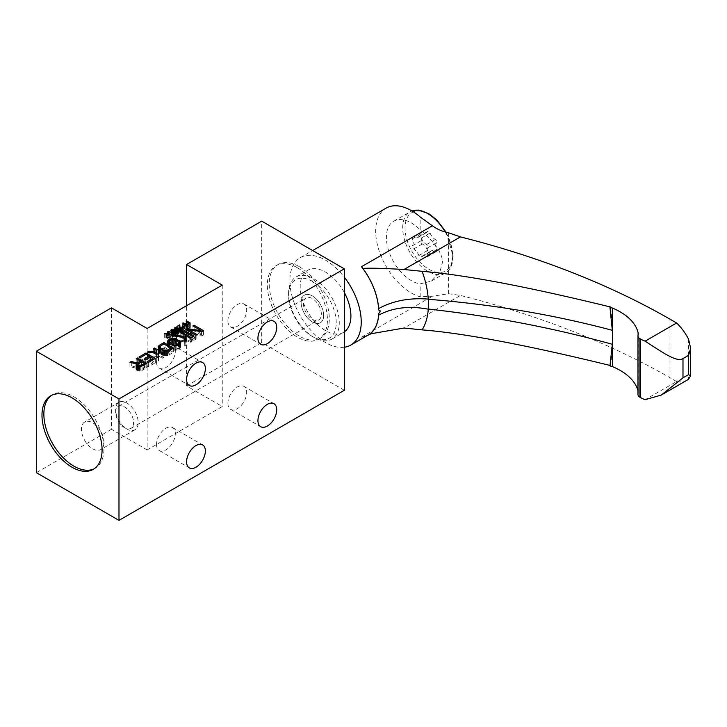 <?xml version="1.0" encoding="UTF-8"?>
<svg xmlns="http://www.w3.org/2000/svg" width="727" height="727" viewBox="0 0 727 727"><rect width="100%" height="100%" fill="white"/><g stroke="black" fill="none" stroke-linecap="round" stroke-linejoin="round"><path stroke-width="0.55" stroke-dasharray="3.63 2.73" d="M178.588 333.429L176.543 334.057L174.862 332.721L176.906 332.094L178.588 333.429L178.588 329.831M178.515 333.657L178.515 329.858M178.024 332.648L178.024 328.313M178.424 328.631L178.424 332.975M177.461 332.33L177.461 327.986M176.906 332.094L176.906 327.759M176.116 332.003L176.116 327.659M175.716 332.039L175.716 327.704M175.243 332.221L175.243 327.886M174.934 332.493L174.934 328.159M174.862 332.721L174.862 329.258L174.634 333.402L177.424 334.475L179.142 333.202L176.979 331.776L174.844 331.994M175.025 333.175L175.025 329.386M175.425 333.502L175.425 329.613M175.989 333.82L175.989 329.876M176.543 334.057L176.543 330.049M177.333 334.147L177.333 330.131M177.733 334.111L177.733 330.094M178.206 333.929L178.206 329.985M178.497 332.466L178.497 328.822M177.77 328.168L177.77 332.057M111.467 307.866L111.467 429.303L147.145 449.904L147.145 328.468M147.145 449.904L222.262 406.529L186.585 385.928L186.585 305.694M222.262 285.102L222.262 406.529M111.467 429.303L36.35 472.668M344.325 390.272L261.702 342.562L186.585 385.928M261.702 342.562L261.702 221.135M297.379 267.754A42.493 24.536 60 0 1 325.142 305.195A42.493 24.536 60 0 1 318.626 339.245A42.493 24.536 60 0 1 297.379 337.146A42.493 24.536 60 0 1 269.617 299.697A42.493 24.536 60 0 1 276.133 265.646A42.493 24.536 60 0 1 297.379 267.754M299.26 266.664A42.493 24.536 60 0 1 318.571 285.929A42.493 24.536 60 0 1 320.507 338.164A42.493 24.536 60 0 1 318.571 339.091A42.493 24.536 60 0 1 299.26 336.056A42.493 24.536 60 0 1 271.498 298.615A42.493 24.536 60 0 1 278.014 264.564A42.493 24.536 60 0 1 299.26 266.664M318.571 285.929A33.706 19.456 60 0 1 336.237 322.715A33.706 19.456 60 0 1 318.571 339.091A33.706 19.456 60 0 1 312.401 336.474A33.706 19.456 60 0 1 288.574 295.189A33.706 19.456 60 0 1 318.571 285.929M288.574 293.435A35.85 20.701 60 0 1 295.998 277.023A35.85 20.701 60 0 1 323.624 286.629A35.85 20.701 60 0 1 339.273 322.715A35.85 20.701 60 0 1 331.848 339.127A35.85 20.701 60 0 1 313.928 337.346A35.85 20.701 60 0 1 288.574 293.435L288.574 295.189M344.325 292.536A35.85 20.701 -120 0 0 307.621 270.317A35.85 20.701 -120 0 0 300.196 286.729A35.85 20.701 -120 0 0 315.845 322.806A35.85 20.701 -120 0 0 343.471 332.412A35.85 20.701 -120 0 0 344.325 331.866M344.325 347.233A50.463 29.135 60 0 1 308.184 327.332A50.463 29.135 60 0 1 289.864 280.767A50.463 29.135 60 0 1 300.324 257.667A50.463 29.135 60 0 1 344.325 277.169M448.568 232.804L448.568 293.708L432.411 296.252L420.151 296.816A50.463 29.135 60 0 1 375.686 231.213A50.463 29.135 60 0 1 386.137 208.113M368.244 334.983A50.463 29.135 60 0 1 361.501 337.192A50.463 29.135 60 0 1 362.927 337.064A50.563 29.198 -120 0 0 366.608 335.929M362.927 337.064L371.361 333.693M610.044 365.427L610.58 365.572A246.953 142.583 -120 0 0 612.325 344.298M612.325 330.322A246.953 142.583 -120 0 0 610.58 307.021M420.151 296.816L420.151 283.884L431.247 281.122L439.581 272.879L442.361 262.756C443.415 252.705 430.575 238.111 420.151 229.886A35.323 20.392 -120 0 0 393.707 221.226A35.323 20.392 -120 0 0 386.391 237.393A35.323 20.392 -120 0 0 420.151 283.884M420.151 229.886L420.151 216.955M448.568 293.708L460.455 295.444L404.003 328.041M610.58 365.572L609.953 365.935M637.97 390.672A63.222 36.504 180 0 1 638.088 391.171A15.93 9.197 180 0 1 638.242 392.444A15.93 9.197 180 0 1 638.052 393.88A6.688 3.862 0 0 0 637.97 394.479M687.142 380.121A37.74 21.792 60 0 1 676.601 381.53L645.113 399.705M676.601 381.53L669.958 377.695A686.815 396.524 0 0 0 460.455 295.444M422.36 232.022A2.017 1.163 -120 0 0 421.333 231.913A2.017 1.163 -120 0 0 421.115 233.785A8.406 4.853 60 0 1 421.115 240.764A2.017 1.163 -120 0 0 421.106 242.418A2.017 1.163 -120 0 0 422.36 243.963A8.406 4.853 60 0 1 427.594 250.479A2.017 1.163 -120 0 0 429.848 252.133A2.017 1.163 -120 0 0 430.075 251.915A8.406 4.853 60 0 1 431.047 250.997A8.406 4.853 60 0 1 435.309 251.442A2.017 1.163 -120 0 0 436.336 251.551A2.017 1.163 -120 0 0 436.554 249.679A8.406 4.853 60 0 1 436.554 242.7A2.017 1.163 -120 0 0 436.563 241.046A2.017 1.163 -120 0 0 435.309 239.492A8.406 4.853 60 0 1 430.075 232.985A2.017 1.163 -120 0 0 427.821 231.331A2.017 1.163 -120 0 0 427.594 231.549A8.406 4.853 60 0 1 426.622 232.467A8.406 4.853 60 0 1 422.36 232.022L413.627 237.057A8.406 4.853 -120 0 0 417.889 237.511A8.406 4.853 -120 0 0 418.861 236.593A2.017 1.163 60 0 1 419.088 236.375A2.017 1.163 60 0 1 421.342 238.029A8.406 4.853 -120 0 0 426.576 244.536A2.017 1.163 60 0 1 427.83 246.08A2.017 1.163 60 0 1 427.821 247.743A8.406 4.853 -120 0 0 427.821 254.723A2.017 1.163 60 0 1 427.603 256.595A2.017 1.163 60 0 1 426.576 256.486A8.406 4.853 -120 0 0 422.314 256.04A8.406 4.853 -120 0 0 421.342 256.949A2.017 1.163 60 0 1 421.115 257.176A2.017 1.163 60 0 1 418.861 255.522A8.406 4.853 -120 0 0 413.627 249.007A2.017 1.163 60 0 1 412.373 247.462A2.017 1.163 60 0 1 412.382 245.808A8.406 4.853 -120 0 0 412.382 238.829A2.017 1.163 60 0 1 412.6 236.957A2.017 1.163 60 0 1 413.627 237.057M227.896 403.276A13.277 7.67 120 0 0 230.65 409.356A13.277 7.67 120 0 0 240.882 405.802A13.277 7.67 120 0 0 246.68 392.435A13.277 7.67 120 0 0 243.927 386.355A13.277 7.67 120 0 0 233.694 389.917A13.277 7.67 120 0 0 227.896 403.276M227.896 320.88A13.277 7.67 120 0 0 230.65 326.959A13.277 7.67 120 0 0 240.882 323.397A13.277 7.67 120 0 0 246.68 310.038A13.277 7.67 120 0 0 243.927 303.959A13.277 7.67 120 0 0 233.694 307.512A13.277 7.67 120 0 0 227.896 320.88M156.532 444.479A13.277 7.67 120 0 0 159.286 450.558A13.277 7.67 120 0 0 169.518 446.996A13.277 7.67 120 0 0 175.316 433.637A13.277 7.67 120 0 0 172.563 427.558A13.277 7.67 120 0 0 162.33 431.111A13.277 7.67 120 0 0 156.532 444.479M156.532 362.073A13.277 7.67 120 0 0 159.286 368.153A13.277 7.67 120 0 0 169.518 364.6A13.277 7.67 120 0 0 175.316 351.232A13.277 7.67 120 0 0 172.563 345.152A13.277 7.67 120 0 0 162.33 348.715A13.277 7.67 120 0 0 156.532 362.073M94.192 468.77A42.493 24.536 -120 0 0 95.155 468.27A42.493 24.536 -120 0 0 101.671 434.219A42.493 24.536 -120 0 0 73.909 396.769A42.493 24.536 -120 0 0 52.662 394.67A42.493 24.536 -120 0 0 51.744 395.243M192.919 330.231L201.115 334.956L188.029 333.057L186.266 334.066L195.663 339.491L196.835 338.809L188.838 334.202L201.724 335.992L203.487 334.974L194.091 329.549L192.919 330.231L192.919 325.896M201.115 331.567L201.115 334.956M194.091 329.549L194.091 326.568M203.487 334.974L203.487 330.64M201.724 335.992L201.724 331.648M188.838 334.202L188.838 331.221M196.835 338.809L196.835 334.475M195.663 339.491L195.663 335.156M186.266 334.066L186.266 329.731M188.029 333.057L188.029 330.749M183.531 335.647L192.919 341.072L194.091 340.39L184.703 334.974L183.531 335.647L183.531 331.312M192.919 336.737L192.919 341.072M184.703 334.974L184.703 331.994M194.091 340.39L194.091 336.056M184.058 337.764L181.968 336.556L180.796 337.228L180.796 332.893M180.796 337.228L183.986 339.073L184.022 340.672L184.022 337.473L184.313 346.043L184.313 341.699M183.986 334.738L183.986 339.073M181.968 336.556L181.968 333.575M185.585 340L190.183 342.653L191.355 341.972L191.355 337.637M191.355 341.972L185.585 338.646M190.183 342.653L190.183 338.319M184.313 346.043L185.876 345.134L185.876 340.799M185.876 345.134L185.639 340.936M184.022 340.672L176.488 339.718L174.925 340.618L174.925 336.283M174.925 340.618L184.04 341.817M176.488 339.718L176.488 336.492M179.624 348.751L180.778 347.388L180.36 345.788L175.361 342.908L171.408 342.88L168.664 344.234L167.501 345.598L168.728 347.888L172.926 350.078L175.698 350.323L179.624 348.751L179.624 344.416M180.396 343.735L180.396 348.069M178.051 349.651L178.051 345.316M176.879 350.105L176.879 345.77M175.698 350.323L175.698 345.988M174.116 350.314L174.116 345.979M172.926 350.078L172.926 345.743M171.726 349.614L171.726 345.28M168.728 347.888L168.728 343.553M167.928 347.197L167.928 342.862M167.519 346.506L167.519 342.172M167.501 345.598L167.501 341.263M167.882 344.916L167.882 342.79M168.664 344.234L168.664 343.489M170.227 343.326L170.227 340.381M171.408 342.88L171.408 339.7M172.59 342.662L172.59 339.327M174.171 342.671L174.171 339.336M175.361 342.908L175.361 339.7M176.552 343.371L176.552 340.39M179.551 345.098L179.551 344.453M180.36 345.788L180.36 343.771M180.759 346.479L180.759 343.08M180.778 347.388L180.778 343.053M178.424 348.06L175.87 349.296L173.898 349.287L169.909 347.206L169.091 346.061L171.427 344.025L174.389 343.698L178.978 346.352L178.424 348.06L178.424 345.107M176.852 345.77L176.852 348.96M175.87 349.296L175.87 345.952M174.889 349.405L174.889 345.979M173.898 349.287L173.898 345.934M172.899 348.942L172.899 345.734M169.909 347.206L169.909 344.225M169.3 346.634L169.3 343.88M169.091 346.061L169.091 343.762M169.282 345.489L169.282 341.154M169.864 344.925L169.864 340.59M171.427 344.025L171.427 339.682M172.408 343.689L172.408 339.345M173.399 343.58L173.399 339.236M174.389 343.698L174.389 339.364M175.38 344.044L175.38 339.709M178.379 345.779L178.379 341.436M178.978 346.352L178.978 342.017M179.187 346.924L179.187 344.662M179.006 347.488L179.006 344.771M168.664 355.076L173.362 352.368L163.966 346.943L159.277 349.651L158.113 351.014L158.541 352.613L162.339 355.04L166.301 355.748L168.664 355.076L168.664 350.741M173.362 348.024L173.362 352.368M167.483 355.521L167.483 351.186L167.464 354.385L165.502 354.831L160.513 352.631L159.704 351.486L163.993 348.315L170.99 352.35L167.464 354.385M166.301 355.748L166.301 351.405M164.72 355.739L164.72 351.395M163.53 355.503L163.53 351.168M162.339 355.04L162.339 350.696M159.34 353.304L159.34 348.969M158.541 352.613L158.541 348.278M158.132 351.932L158.132 347.597M158.113 351.014L158.113 346.679M158.495 350.332L158.495 348.206M159.277 349.651L159.277 348.915M163.966 346.943L163.966 343.989M170.99 352.35L170.99 349.396M166.483 354.721L166.483 351.377M165.502 354.831L165.502 351.405M164.511 354.703L164.511 351.359M163.511 354.358L163.511 351.159M160.513 352.631L160.513 349.651M159.913 352.059L159.913 349.296M159.704 351.486L159.704 349.178M159.895 350.914L159.895 346.579M160.476 350.35L160.476 346.007M163.993 348.315L163.993 343.98M156.668 353.576L154.578 352.368L153.406 353.04L153.406 348.706M153.406 353.04L156.605 354.885L156.632 356.484L156.632 353.286M156.605 350.55L156.605 354.885M154.578 352.368L154.578 349.387M158.204 355.812L162.793 358.466L163.966 357.784L163.966 353.449M163.966 357.784L158.204 354.458M162.793 358.466L162.793 354.131M156.632 356.484L149.099 355.53L147.536 356.43L156.65 357.629L156.932 361.855L158.495 360.946L158.495 356.612M158.495 360.946L158.259 356.748M156.932 361.855L156.932 357.511M156.65 357.629L156.65 353.295M147.536 356.43L147.536 352.095M149.099 355.53L149.099 352.295M140.129 362.091L146 358.702L149.199 360.547L144.11 363.482L145.309 364.182L150.389 361.237L152.988 362.737L147.118 366.126L148.317 366.817L155.36 362.755L145.973 357.33L138.93 361.401L140.129 362.091L140.129 357.757M145.973 357.33L146 358.702M138.93 361.401L138.93 357.066M155.36 362.755L155.36 358.42M148.317 366.817L148.317 362.482M147.118 366.126L147.118 361.792M152.988 362.737L152.988 359.792M150.389 361.237L150.389 356.902M145.309 364.182L145.309 359.838M144.11 363.482L144.11 359.147M149.199 360.547L149.199 357.593M140.384 365.399L137.067 367.326L131.305 365.808L129.933 366.599L136.285 368.235L136.122 369.716L137.321 370.634L142.065 370.434L146.754 367.726L137.367 362.3L136.194 362.982L140.384 365.399L140.384 362.455M137.067 366.144L137.067 367.326M136.194 362.982L136.194 358.647M137.367 362.3L137.367 359.32M146.754 367.726L146.754 363.391M142.065 370.434L142.065 366.099M140.884 370.888L140.884 366.544M139.502 370.988L139.502 366.653M138.112 370.87L138.112 366.526M137.321 370.634L137.321 366.299M136.522 370.17L136.522 365.835M136.122 369.716L136.122 365.381M135.904 368.916L135.904 364.581M136.285 368.235L136.285 365.572M129.933 366.599L129.933 362.255M131.305 365.808L131.305 362.609M137.866 368.244L141.583 366.099L144.582 367.826L140.865 369.97L138.493 369.961L137.494 369.152L137.866 363.9M141.583 361.755L141.583 366.099M144.582 367.826L144.582 364.645M140.865 369.97L140.865 366.544M140.084 370.197L140.084 366.608M139.293 370.188L139.293 366.635M138.493 369.961L138.493 366.562M137.894 369.607L137.894 366.463M137.494 369.152L137.485 368.698M186.112 325.487L187.875 326.505L185.839 327.677L188.348 326.777L189.393 327.377L187.039 328.731L187.521 329.013L190.338 327.386L186.112 325.487L186.112 321.152M187.875 322.715L187.875 326.505M186.585 325.214L186.585 321.416M190.338 327.386L190.338 323.042M187.521 329.013L187.521 324.669M187.039 328.731L187.039 324.396M189.393 327.377L189.393 323.597M188.348 326.777L188.348 322.443M186.321 327.95L186.321 323.615M185.839 327.677L185.839 323.342M182.668 327.477L184.431 328.486L182.395 329.667L184.912 328.768L185.948 329.367L183.604 330.721L184.076 330.994L186.894 329.367L182.668 327.477L182.668 323.133M184.431 324.705L184.431 328.486M183.14 327.205L183.14 323.406M186.894 329.367L186.894 325.033M184.076 330.994L184.076 326.659M183.604 330.721L183.604 326.387M185.948 329.367L185.948 325.578M184.912 328.768L184.912 324.424M182.877 329.94L182.877 325.605M182.395 329.667L182.395 325.323M180.096 329.422L176.879 330.812L179.469 329.785L179.596 332.384L181.259 332.53L182.595 331.766L182.495 330.894L181.014 332.212L179.905 331.839L180.096 325.087M179.696 328.104L179.696 329.186M179.905 331.839L179.905 328.195M180.069 332.112L180.069 328.25M180.223 332.203L180.223 328.277M180.623 332.257L180.623 328.286M181.014 332.212L181.014 328.24M181.486 332.03L181.486 328.104M181.805 331.848L181.814 332.303M182.113 331.576L182.123 332.13M182.186 331.348L182.186 327.741M182.104 331.121L182.104 326.786M182.495 330.894L182.495 327.504M182.595 331.766L182.595 327.423M181.259 332.53L181.259 328.195M180.787 332.621L180.787 328.286M180.16 332.621L180.16 328.277M179.76 332.475L179.76 328.141M179.596 332.384L179.596 328.05M179.36 332.157L179.36 327.822M179.269 331.93L179.269 327.586M179.469 329.785L179.469 327.932M177.279 331.049L177.279 326.714M176.879 330.812L176.879 326.478M177.297 331.866L177.297 327.922M176.979 331.776L176.979 327.786M176.497 331.685L176.497 327.713M176.025 331.676L176.025 327.668M175.398 331.766L175.398 327.832M174.453 332.312L174.453 328.858M174.307 332.675L174.307 328.331M174.307 332.948L174.307 328.613M174.471 333.22L174.471 328.886M174.634 333.402L174.634 329.067M174.953 333.684L174.953 329.34M175.68 334.093L175.68 329.758M176.152 334.284L176.152 329.949M176.47 334.375L176.47 330.04M176.943 334.465L176.943 330.131M177.424 334.475L177.424 330.131M178.051 334.384L178.051 330.049M178.606 334.156L178.606 329.822M178.987 333.838L178.978 332.93M178.815 332.748L178.815 329.649M175.053 334.456L172.581 333.666L170.863 334.656L173.026 336.365L175.552 335.829L175.053 330.812M174.335 330.158L174.335 334.038M175.371 334.729L175.371 331.639M175.534 334.92L175.534 331.503M175.552 335.829L175.552 331.494M175.162 336.147L175.162 331.812L174.762 335.919L173.099 336.047L171.418 334.711L173.462 334.084L175.143 335.42M174.607 336.374L174.607 332.039M173.98 336.456L173.98 332.121M173.508 336.456L173.508 332.121M173.026 336.365L173.026 332.021M172.708 336.265L172.708 331.93M172.235 336.083L172.235 331.748M171.517 335.665L171.517 331.33M171.19 335.392L171.19 331.058M171.027 335.211L171.027 330.876M170.863 334.938L170.863 330.594M170.863 334.656L170.863 330.322M171.018 334.293L171.018 330.84M171.399 333.975L171.399 331.239M171.954 333.757L171.954 329.813M172.581 333.666L172.581 329.658M173.062 333.666L173.062 329.695M173.535 333.766L173.535 329.776M173.853 333.857L173.853 329.904M174.58 334.638L174.58 330.303M174.98 330.621L174.98 334.956M175.071 335.647L175.071 331.848M174.762 335.919L174.762 331.975M174.289 336.092L174.289 332.075M173.898 336.138L173.898 332.121M173.099 336.047L173.099 332.039M172.544 335.81L172.544 331.866M171.981 335.492L171.981 331.603M171.581 335.165L171.581 331.376M171.418 334.711L171.418 331.248M171.49 334.484L171.49 330.149M171.799 334.211L171.799 329.876M172.272 334.029L172.272 329.695M172.672 333.984L172.672 329.649M173.462 334.084L173.462 329.749M174.017 334.311L174.017 329.976M168.428 335.692L172.653 337.592L171.926 336.628L172.017 337.219L168.428 335.692L168.428 331.358M172.19 333.529L172.19 337.864M168.9 335.429L168.9 331.63M172.017 337.219L172.017 333.429M171.926 336.628L171.926 332.294M172.563 337.001L172.563 333.311M172.653 337.592L172.653 333.257M169.682 339.309L170.309 338.946L167.801 336.056L167.337 336.328L167.982 337.064L166.419 337.964L164.675 337.864L169.682 339.309L169.682 334.974L169.673 338.946L166.81 338.1L168.219 337.292L169.673 338.946M170.309 334.611L170.309 338.946M164.675 337.864L164.675 333.529M165.147 337.592L165.147 333.666M166.419 337.964L166.419 334.029M167.982 337.064L167.982 333.093M167.337 336.328L167.337 331.994M167.801 336.056L167.801 332.521M166.81 334.147L166.81 338.1M168.219 337.292L168.219 332.957M115.648 412.2A12.677 7.315 60 0 1 118.274 406.393A12.677 7.315 60 0 1 128.043 409.792A12.677 7.315 60 0 1 133.577 422.551A12.677 7.315 60 0 1 130.951 428.348A12.677 7.315 60 0 1 121.182 424.959A12.677 7.315 60 0 1 115.648 412.2A12.677 7.315 60 0 1 124.608 407.02A12.677 7.315 60 0 1 133.577 422.551A12.677 7.315 60 0 1 124.608 427.721A12.677 7.315 60 0 1 115.648 412.2L115.648 409.537A15.93 9.197 60 0 1 118.946 402.24A15.93 9.197 60 0 1 131.233 406.511A15.93 9.197 60 0 1 138.185 422.551A15.93 9.197 60 0 1 134.886 429.839A15.93 9.197 60 0 1 126.916 429.057A15.93 9.197 60 0 1 115.648 409.537M321.37 314.128A12.677 7.315 -120 0 0 315.836 301.369A12.677 7.315 -120 0 0 306.067 297.97A12.677 7.315 -120 0 0 303.441 303.777A12.677 7.315 -120 0 0 308.975 316.536A12.677 7.315 -120 0 0 318.744 319.935A12.677 7.315 -120 0 0 321.37 314.128M323.669 315.454A15.93 9.197 -120 0 0 316.718 299.424A15.93 9.197 -120 0 0 304.44 295.153A15.93 9.197 -120 0 0 301.132 302.45A15.93 9.197 -120 0 0 308.094 318.481A15.93 9.197 -120 0 0 320.371 322.752A15.93 9.197 -120 0 0 323.669 315.454A15.93 9.197 -120 0 0 316.718 299.424A15.93 9.197 -120 0 0 304.44 295.153A15.93 9.197 -120 0 0 301.132 302.45A15.93 9.197 -120 0 0 308.094 318.481A15.93 9.197 -120 0 0 320.371 322.752A15.93 9.197 -120 0 0 323.669 315.454M103.952 442.307A15.93 9.197 -120 0 0 97 426.276A15.93 9.197 -120 0 0 84.723 422.005A15.93 9.197 -120 0 0 81.424 429.303A15.93 9.197 -120 0 0 88.376 445.333A15.93 9.197 -120 0 0 100.653 449.604A15.93 9.197 -120 0 0 103.952 442.307M361.501 337.192L432.411 296.252M638.088 391.171L638.088 335.165M669.958 377.695L669.958 319.144M688.551 339.127L688.551 379.176M638.052 393.88L638.052 335.329M393.707 221.226L411.891 210.921A35.323 20.392 -120 0 0 410.01 211.811A35.323 20.392 -120 0 0 402.694 227.987A35.323 20.392 -120 0 0 418.116 263.528A35.323 20.392 -120 0 0 445.333 272.998A35.323 20.392 -120 0 0 452.648 256.822A35.323 20.392 -120 0 0 445.206 231.995M452.648 255.477A33.678 19.438 60 0 1 428.83 269.226A33.678 19.438 60 0 1 405.021 227.987A33.678 19.438 60 0 1 428.83 214.238A33.678 19.438 60 0 1 452.648 255.477M412.382 238.829L421.115 233.785M421.115 240.764L412.382 245.808M413.627 249.007L422.36 243.963M427.594 250.479L418.861 255.522M421.342 256.949L430.075 251.915M435.309 251.442L426.576 256.486M427.821 254.723L436.554 249.679M436.554 242.7L427.821 247.743M426.576 244.536L435.309 239.492M430.075 232.985L421.342 238.029M418.861 236.593L427.594 231.549M318.626 339.245L320.507 338.164M276.133 265.646L278.014 264.564M312.401 336.474L313.928 337.346M331.848 339.127L343.471 332.412M295.998 277.023L307.621 270.317M300.324 257.667L312.646 250.542M638.242 392.444L638.242 333.893M431.247 281.122L445.333 272.998C450.322 270.099 452.921 264.492 453.13 256.149L446.16 232.258M412.6 236.957L421.333 231.913M421.115 257.176L429.848 252.133M422.314 256.04L431.047 250.997M427.603 256.595L436.336 251.551M419.088 236.375L427.821 231.331M417.889 237.511L426.622 232.467M230.65 409.356L260.693 426.704M243.927 386.355L273.97 403.703M230.65 326.959L260.693 344.307M243.927 303.959L273.97 321.307M159.286 450.558L189.329 467.906M172.563 427.558L202.615 444.906M159.286 368.153L189.329 385.501M172.563 345.152L202.615 362.5M95.155 468.27L93.274 469.351M52.662 394.67L50.781 395.752M118.274 406.393L306.067 297.97M130.951 428.348L318.744 319.935M118.946 402.24L84.723 422.005M134.886 429.839L100.653 449.604M124.608 427.721L126.916 429.057"/><path stroke-width="1.09" d="M178.515 329.322L176.906 327.759L174.862 328.386L176.543 329.722L178.515 329.322L178.515 329.858M178.588 329.831L178.588 329.095M174.844 327.65L176.979 327.441L179.142 328.868L178.606 329.822L176.943 330.131L174.471 328.886L174.844 327.65L174.844 329.249L174.862 328.386M175.025 329.386L175.025 328.84M178.497 328.822L178.497 328.131M177.77 327.713L177.77 328.168M222.262 285.102L147.145 328.468L111.467 307.866L36.35 351.232L118.983 398.941L344.325 268.836L261.702 221.135L186.585 264.501L222.262 285.102M201.115 330.621L192.919 325.896L194.091 325.214L203.487 330.64L201.724 331.648L188.838 329.858L196.835 334.475L195.663 335.156L186.266 329.731L188.029 328.713L201.115 330.621L201.115 331.567M192.919 336.737L183.531 331.312L184.703 330.64L194.091 336.056L192.919 336.737M183.986 334.738L180.796 332.893L181.968 332.221L191.355 337.637L190.183 338.319L185.585 335.665L185.876 340.799L184.313 341.699L184.04 337.482L174.925 336.283L176.488 335.383L184.022 336.337L183.986 334.738M180.396 343.735L176.879 345.77L174.116 345.979L168.728 343.553L167.501 341.263L170.227 338.991L174.171 338.328L180.36 341.454L180.396 343.735M173.362 348.024L168.664 350.741L164.72 351.395L159.34 348.969L158.113 346.679L159.277 345.316L163.966 342.608L173.362 348.024M156.605 350.55L153.406 348.706L154.578 348.024L163.966 353.449L162.793 354.131L158.204 351.477L158.495 356.612L156.932 357.511L156.65 353.295L147.536 352.095L149.099 351.186L156.632 352.15L156.605 350.55M146 354.367L140.129 357.757L138.93 357.066L145.973 352.995L155.36 358.42L148.317 362.482L147.118 361.792L152.988 358.402L150.389 356.902L145.309 359.838L144.11 359.147L149.199 356.212L146 354.367L145.973 352.995M137.067 362.982L140.384 361.065L136.194 358.647L137.367 357.966L146.754 363.391L140.884 366.544L138.112 366.526L136.122 365.381L136.285 363.891L129.933 362.255L131.305 361.464L137.067 362.982L137.067 366.144M187.875 322.161L186.112 321.152L186.585 320.88L190.338 323.042L187.521 324.669L187.039 324.396L189.393 323.042L188.348 322.443L185.839 323.342L187.875 322.161L187.875 322.715M184.431 324.151L182.668 323.133L183.14 322.87L186.894 325.033L184.076 326.659L183.604 326.387L185.948 325.024L184.912 324.424L182.395 325.323L184.431 324.151L184.431 324.705M179.696 324.851L180.069 327.777L182.741 326.786L181.814 327.968L180.16 328.277L179.269 327.586L179.469 325.442L176.879 326.478L179.696 324.851L179.696 328.104M174.335 329.704L175.698 330.858L174.607 332.039L172.235 331.748L170.863 330.594L172.581 329.331L174.335 330.158M172.19 333.529L168.428 331.358L172.017 332.884L171.926 332.294L172.563 332.666L172.19 333.529M170.309 334.611L169.682 334.974L164.675 333.529L166.419 333.629L167.982 332.721L167.337 331.994L167.801 331.721L170.309 334.611M118.983 398.941L118.983 520.378L36.35 472.668L36.35 351.232M72.028 397.86A42.493 24.536 60 0 1 99.79 435.3A42.493 24.536 60 0 1 93.274 469.351A42.493 24.536 60 0 1 72.028 467.243A42.493 24.536 60 0 1 44.274 429.802A42.493 24.536 60 0 1 50.781 395.752A42.493 24.536 60 0 1 72.028 397.86M118.983 520.378L344.325 390.272L344.325 268.836M276.723 409.783A13.277 7.67 -60 0 1 270.926 423.15A13.277 7.67 -60 0 1 260.693 426.704A13.277 7.67 -60 0 1 257.94 420.624A13.277 7.67 -60 0 1 263.737 407.265A13.277 7.67 -60 0 1 273.97 403.703A13.277 7.67 -60 0 1 276.723 409.783M276.723 327.386A13.277 7.67 -60 0 1 270.926 340.745A13.277 7.67 -60 0 1 260.693 344.307A13.277 7.67 -60 0 1 257.94 338.228A13.277 7.67 -60 0 1 263.737 324.86A13.277 7.67 -60 0 1 273.97 321.307A13.277 7.67 -60 0 1 276.723 327.386M205.359 450.985A13.277 7.67 -60 0 1 199.561 464.344A13.277 7.67 -60 0 1 189.329 467.906A13.277 7.67 -60 0 1 186.585 461.827A13.277 7.67 -60 0 1 192.382 448.459A13.277 7.67 -60 0 1 202.615 444.906A13.277 7.67 -60 0 1 205.359 450.985M205.359 368.58A13.277 7.67 -60 0 1 199.561 381.948A13.277 7.67 -60 0 1 189.329 385.501A13.277 7.67 -60 0 1 186.585 379.421A13.277 7.67 -60 0 1 192.382 366.063A13.277 7.67 -60 0 1 202.615 362.5A13.277 7.67 -60 0 1 205.359 368.58M186.585 305.694L186.585 264.501M344.325 331.866A35.85 20.701 -120 0 0 350.905 316A35.85 20.701 -120 0 0 344.325 292.536M344.325 277.169A50.463 29.135 60 0 1 361.228 321.961A50.463 29.135 60 0 1 350.777 345.061A50.463 29.135 60 0 1 344.325 347.233M428.267 299.097L428.376 299.297C492.234 304.331 553.547 314.673 612.325 330.322L609.953 307.385L610.58 307.021C527.111 286.602 464.289 274.697 422.123 271.325A76.299 44.056 60 0 1 428.267 299.097C409.401 297.643 392.871 300.805 378.658 308.584L378.658 309.966L380.348 310.929L378.658 313.746A50.463 29.135 60 0 1 368.244 334.983L350.777 345.061M366.608 335.929A50.563 29.198 -120 0 0 368.28 335.083A50.563 29.198 -120 0 0 378.658 315.136L378.658 313.746M428.376 299.297L428.267 309.202C409.392 305.613 392.862 307.585 378.658 315.136M428.267 309.202A76.299 44.056 60 0 1 422.123 329.876C464.28 333.248 527.102 345.143 610.58 365.572M368.28 335.083L371.361 333.693L404.003 328.041L422.123 329.876M428.376 309.039C492.234 316.2 553.556 327.95 612.325 344.298L609.953 365.935A695.775 401.704 180 0 1 612.47 366.617A63.222 36.504 180 0 1 637.97 390.672M422.123 271.325L404.003 269.49L460.455 236.902A686.815 396.524 180 0 1 669.958 319.144L676.601 322.979A37.74 21.792 60 0 1 688.551 339.127L690.65 348.297L688.551 355.385L682.989 358.593C676.819 362.11 665.587 354.485 645.113 341.163A30.116 17.384 180 0 1 640.396 338.936L639.924 338.664A6.688 3.862 180 0 1 637.97 335.938A6.688 3.862 180 0 1 638.052 335.329A15.93 9.197 0 0 0 638.242 333.893A15.93 9.197 0 0 0 638.088 332.621A63.222 36.504 0 0 0 612.47 308.075A695.775 401.704 0 0 0 609.953 307.385M612.47 308.075L612.47 366.617M378.658 308.584A50.563 29.198 -120 0 0 362.927 268.481A50.463 29.135 60 0 1 361.501 266.718A50.463 29.135 60 0 1 378.658 309.966M404.003 269.49C381.82 268.227 368.126 267.89 362.927 268.481M312.646 250.542L386.137 208.113A50.463 29.135 60 0 1 420.151 216.955L432.411 225.779L361.501 266.718M460.455 236.902L448.568 232.804C442.498 231.586 437.118 229.25 432.411 225.779M637.97 335.938L637.97 394.479A6.688 3.862 0 0 0 639.924 397.215L640.396 397.487A30.116 17.384 0 0 0 645.113 399.705L661.207 395.097L682.989 377.84L688.551 374.623L690.65 375.868L688.551 379.176A37.74 21.792 60 0 1 687.142 380.121L661.207 395.097M645.113 341.163L676.601 322.979M51.744 395.243A42.493 24.536 -120 0 0 46.41 429.575A42.493 24.536 -120 0 0 73.909 466.161A42.493 24.536 -120 0 0 94.192 468.77M194.091 326.568L194.091 325.214M188.838 331.221L188.838 329.858M188.029 330.749L188.029 328.713M184.703 331.994L184.703 330.64M181.968 333.575L181.968 332.221M185.585 338.646L184.058 337.764M185.639 340.936L185.585 335.665M176.488 336.492L176.488 335.383M184.022 337.473L184.022 336.337M167.882 342.79L167.882 340.572M168.664 343.489L168.664 339.9M170.227 340.381L170.227 338.991M171.408 339.7L171.408 338.546M172.59 339.327L172.59 338.319M174.171 339.336L174.171 338.328M175.361 339.7L175.361 338.564M176.552 340.39L176.552 339.027M179.551 344.453L179.551 340.763M180.36 343.771L180.36 341.454M180.759 343.08L180.759 342.135M176.852 344.625L179.187 342.59L175.38 339.709L172.408 339.345L169.864 340.59L169.091 341.726L172.899 344.598L174.889 345.071L176.852 344.625L176.852 345.77M178.424 345.107L178.424 343.726M175.87 345.952L175.87 344.962M174.889 345.979L174.889 345.071M173.898 345.934L173.898 344.952M172.899 345.734L172.899 344.598M169.909 344.225L169.909 342.871M169.3 343.88L169.3 342.299M169.091 343.762L169.091 341.726M179.187 344.662L179.187 342.59M179.006 344.771L179.006 343.153M158.495 348.206L158.495 345.997M159.277 348.915L159.277 345.316M163.966 343.989L163.966 342.608M167.464 350.05L170.99 348.015L163.993 343.98L160.476 346.007L159.704 347.142L163.511 350.023L167.464 350.05L167.464 351.196M170.99 349.396L170.99 348.015M166.483 351.377L166.483 350.387M165.502 351.405L165.502 350.487M164.511 351.359L164.511 350.369M163.511 351.159L163.511 350.023M160.513 349.651L160.513 348.297M159.913 349.296L159.913 347.715M159.704 349.178L159.704 347.142M154.578 349.387L154.578 348.024M158.204 354.458L156.668 353.576M158.259 356.748L158.204 351.477M149.099 352.295L149.099 351.186M156.632 353.286L156.632 352.15M152.988 359.792L152.988 358.402M149.199 357.593L149.199 356.212M140.384 362.455L140.384 361.065M137.367 359.32L137.367 357.966M136.285 365.572L136.285 363.891M131.305 362.609L131.305 361.464M141.583 361.755L137.866 363.9L137.494 364.818L140.084 365.854L144.582 363.491L141.583 361.755M144.582 364.645L144.582 363.491M140.865 366.544L140.865 365.636M140.084 366.608L140.084 365.854M139.293 366.635L139.293 365.854M138.493 366.562L138.493 365.617M137.894 366.463L137.894 365.272M137.485 364.354L137.494 364.818M186.585 321.416L186.585 320.88M189.393 323.597L189.393 323.042M183.14 323.406L183.14 322.87M185.948 325.578L185.948 325.024M179.905 328.195L179.905 327.504M180.069 328.25L180.069 327.777M181.805 327.977L181.805 327.513M182.113 327.795L182.113 327.241M182.186 327.741L182.186 327.014M182.495 327.504L182.495 326.559M179.469 327.932L179.469 325.442M174.453 328.858L174.453 327.968M178.978 329.522L178.978 328.595M178.815 329.649L178.815 328.404M175.053 330.812L175.053 330.122M175.371 331.639L175.371 330.394M175.534 331.503L175.534 330.576M171.018 330.84L171.018 329.958M171.399 331.239L171.399 329.64M174.98 330.621L172.672 329.649L171.418 330.376L173.898 331.803L175.071 331.303L174.98 330.621M175.143 331.812L175.143 331.076M175.071 331.848L175.071 331.303M171.981 331.603L171.981 331.148M171.581 331.376L171.581 330.83M171.418 331.248L171.418 330.376M168.9 331.63L168.9 331.085M172.017 333.429L172.017 332.884M172.563 333.311L172.563 332.666M167.801 332.521L167.801 331.721M166.81 333.766L169.673 334.611L168.219 332.957L166.81 334.147M638.088 335.165L638.088 332.621M682.989 358.593L682.989 377.84M640.396 397.487L640.396 338.936M639.924 338.664L639.924 397.215M688.551 374.623L688.551 355.385M445.206 231.995A35.323 20.392 -120 0 0 411.909 210.93L418.307 210.067L428.766 213.647L436.8 219.927L446.16 232.258M690.65 375.868L690.65 348.297"/></g></svg>
